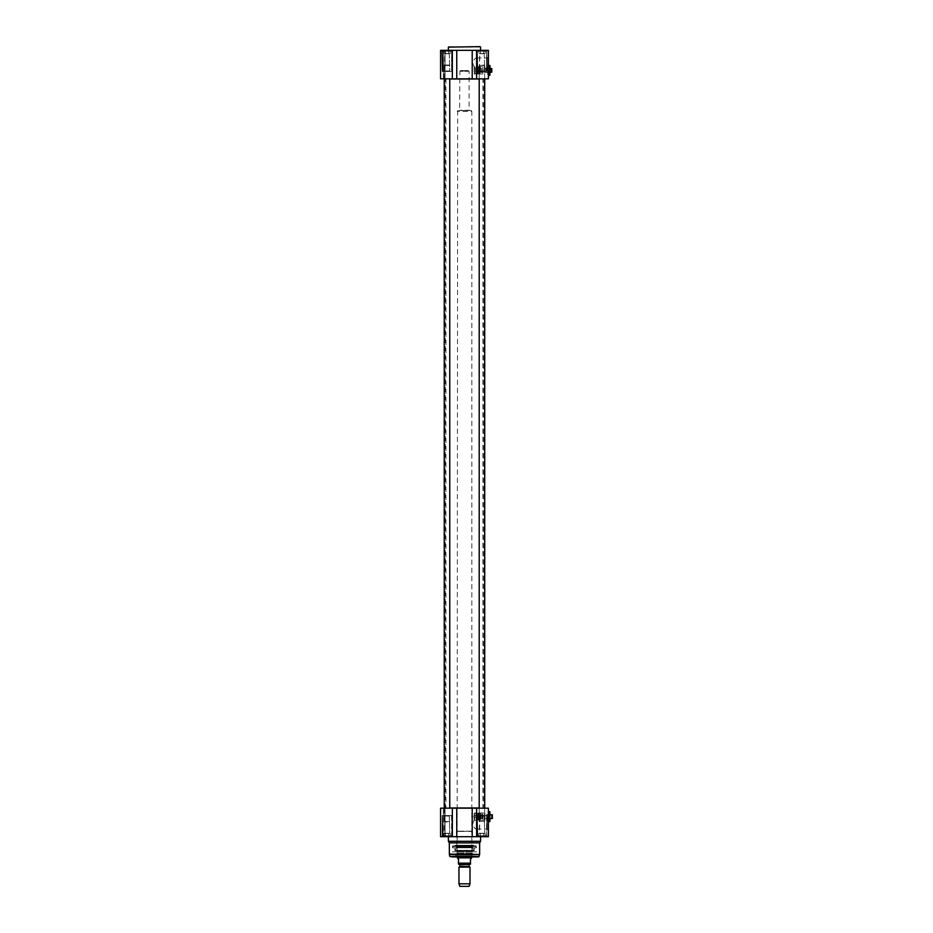 <?xml version="1.0" encoding="UTF-8"?>
<svg xmlns="http://www.w3.org/2000/svg" width="933" height="933" viewBox="0 0 933 933"><rect width="100%" height="100%" fill="white"/><g stroke="black" fill="none" stroke-linecap="round" stroke-linejoin="round"><path stroke-width="0.7" stroke-dasharray="4.67 3.5" d="M483.609 808.176L445.356 808.176L479.2 807.99M449.764 807.99L483.795 807.99L483.795 79.025L449.764 79.025M479.2 79.025L445.356 78.838L483.609 78.838M483.037 808.176L445.927 808.176L483.037 808.176L446.091 807.896L482.874 807.896L482.874 79.118L446.091 79.118L483.037 78.838L445.927 78.838L483.037 78.838M479.2 808.176L479.2 821.506L484.717 821.506L479.2 821.506L484.717 821.506L479.2 821.506L479.2 65.508L484.717 65.508L479.2 65.508L484.717 65.508L479.2 65.508L484.25 65.042L479.2 65.508L479.2 78.838M472.763 63.199C473.602 66.476 474.85 68.237 476.506 68.471L477.358 65.765L476.506 57.939C474.85 58.173 473.602 59.934 472.763 63.199M448.843 46.65L480.122 46.65M444.19 71.479L449.823 71.479L444.19 71.479L449.823 71.479L444.19 71.479L444.749 53.729L449.274 53.729L444.248 53.543L450.196 53.543L443.816 53.543L444.749 53.729L444.749 70.931L449.274 70.931L444.19 71.479M479.142 71.479L484.775 71.479L479.142 71.479L484.775 71.479L479.142 71.479L479.69 53.729L484.215 53.729L479.2 53.543L485.148 53.543L478.769 53.543L479.69 53.729L479.69 70.931L484.215 70.931L479.142 71.479M448.598 50.825L447.012 51.245L449.403 51.245L448.598 50.825L448.598 53.543L449.764 53.543L444.621 53.543L450.196 53.543L447.012 53.543L448.598 53.543L448.598 50.825L445.414 50.825L450.196 50.825L448.598 50.825L448.598 53.543L448.598 50.825M444.621 51.245L445.414 50.825L443.816 50.825L445.414 50.825L445.414 53.543L447.012 53.543L444.621 53.543L445.414 53.543L445.414 50.825L447.012 51.245L443.816 50.825L443.816 53.543L444.621 53.543L443.816 53.543L443.816 50.825L444.621 51.245M447.012 50.79L443.793 50.79L447.012 50.79M450.196 50.825L450.196 53.543L450.196 50.825L449.403 51.245L450.196 50.825M451.607 51.245L442.405 51.245L451.607 51.245L442.405 51.245L451.607 51.245L451.607 71.025L451.607 51.245M451.14 71.479L442.405 71.025L451.14 71.479M483.551 50.825L481.953 51.245L484.344 51.245L483.551 50.825L483.551 53.543L484.717 53.543L479.562 53.543L485.148 53.543L481.953 53.543L483.551 53.543L483.551 50.825L480.367 50.825L485.148 50.825L483.551 50.825L483.551 53.543L483.551 50.825M479.562 51.245L480.367 50.825L478.769 50.825L480.367 50.825L480.367 53.543L481.953 53.543L479.562 53.543L480.367 53.543L480.367 50.825L481.953 51.245L478.769 50.825L478.769 53.543L479.562 53.543L478.769 53.543L478.769 50.825L479.562 51.245M481.953 50.79L485.172 50.79L481.953 50.79M485.148 50.825L485.148 53.543L485.148 50.825L484.344 51.245L485.148 50.825M486.56 51.245L477.358 51.245L486.56 51.245L477.358 51.245L486.56 51.245L486.56 71.025L486.56 51.245M486.093 71.479L477.358 71.025L486.093 71.479M480.367 50.825L480.367 53.543L480.367 50.825M445.414 50.825L445.414 53.543L445.414 50.825M444.796 50.324L456.75 50.324L456.75 78.838L440.574 78.838L443.42 78.838L440.574 78.838L440.574 50.324L445.041 50.324L444.796 78.838L443.327 78.838L445.041 78.838L443.42 78.838L445.041 78.838L444.796 50.324M488.122 65.322L488.391 78.838L472.215 78.838L472.215 50.324L456.75 50.324M472.215 78.838L456.75 78.838M472.215 50.324L488.391 50.324M486.781 71.479L477.125 71.479L486.781 71.479L486.781 50.79L477.125 50.79L487.248 50.324L476.67 50.324L487.248 50.324L476.67 50.324L487.248 50.324L477.125 50.79L486.781 50.79L486.781 71.479L477.125 71.479L486.781 71.479M451.84 71.479L442.184 71.479L451.84 71.479L451.84 50.79L442.184 50.79L452.295 50.324L441.717 50.324L452.295 50.324L441.717 50.324L452.295 50.324L442.184 50.79L451.84 50.79L451.84 71.479L442.184 71.479L451.84 71.479M480.577 50.324L448.388 50.324L480.577 50.324M488.122 71.479L488.122 54.93L488.391 71.479M476.506 68.471L487.201 68.471L487.201 57.939L487.201 68.471L488.122 69.392L488.122 57.018L488.122 69.392M488.122 65.555L488.122 75.211L488.391 65.462M485.906 68.401L485.906 72.354L485.906 68.401L490.875 68.401M490.875 68.459L491.609 68.459L491.609 72.308L490.875 72.308L490.875 68.459L490.875 72.308M491.796 68.645L491.796 72.109M485.906 68.354L485.86 72.447L485.86 68.307L489.953 68.039L489.953 72.727L489.953 68.039M485.906 72.401L489.685 72.447L489.685 68.307L489.953 72.727M489.872 75.305L489.872 65.462M489.953 65.555L489.953 75.211M488.216 65.462L488.216 75.305L488.216 65.462M487.388 70.383L487.388 66.698L487.388 70.383M488.122 70.383L488.122 66.278L488.122 70.383M488.122 66.336L488.122 74.43L488.122 66.336L487.749 74.057L487.388 66.698L488.122 66.278M474.139 70.383L474.139 66.698L474.139 70.383M482.781 66.779L483.061 74.057L483.061 66.71L484.903 66.71L484.903 74.057L484.903 66.698L484.903 74.057L484.903 66.71L474.769 66.698L475.795 67.503L476.821 66.698M475.795 73.252L474.419 73.94L477.171 73.94L475.795 73.252M482.781 68.039L482.781 72.727M482.827 72.681L482.827 68.074L481.778 68.074L481.778 72.681L482.827 72.681M481.498 72.401L481.498 68.354M481.498 70.383L481.498 68.494L481.498 70.383M480.39 70.383L480.39 68.494L480.39 70.383M480.39 66.884L480.297 73.964L480.297 66.791L479.562 66.791L479.562 73.964L479.469 66.884M479.469 70.383C479.469 60.202 479.469 80.553 479.469 70.383C479.469 60.202 479.469 80.553 479.469 70.383M479.469 67.852L479.469 72.902L479.469 67.852L479.387 72.821L479.387 67.946L478.594 67.946L478.594 72.821L478.594 67.946L478.594 72.821L478.594 67.946L479.469 67.316L478.594 66.698L477.731 67.316L477.731 73.439L477.731 67.316L477.731 73.439L477.731 67.316L478.594 67.946L477.731 67.852L477.731 72.902L477.731 67.852M477.731 66.884L477.638 73.964L477.638 66.791L477.288 73.964L476.821 66.919M476.53 67.188L476.53 73.567L474.419 71.631L474.419 69.124L476.53 67.188L476.53 73.567L476.53 67.957M476.53 72.797L476.53 73.567M474.139 68.914L474.139 71.888L474.139 68.914M475.515 72.074L475.515 68.68M468.343 70.558L460.622 70.558L468.343 70.558L469.077 71.293L459.887 71.293L469.077 71.293L469.077 110.292L459.887 110.292L469.357 110.572L459.607 110.572L469.357 110.572M458.966 867.107L469.999 867.107M470.465 864.273L458.5 864.273M471.608 858.255L470.465 859.398L470.465 863.177L458.5 863.177L458.5 859.398L457.357 858.255M457.357 857.835L471.608 857.835M471.305 110.572L457.66 110.572L471.305 110.572L471.841 111.493L457.123 111.493L471.841 111.493L471.841 857.439L457.123 857.439M458.966 883.819L469.999 883.819M459.887 886.35L469.077 886.35M472.763 823.804C473.602 820.539 474.85 818.777 476.506 818.544L477.358 821.25L476.506 829.075C474.85 828.842 473.602 827.081 472.763 823.804M472.121 831.163L456.843 831.163L472.121 831.163L457.123 831.443L471.841 831.443L471.841 845.601L457.123 845.601L472.121 845.881L456.843 845.881L472.121 845.881M449.309 842.872L479.655 842.872M450.347 856.914L478.617 856.914M452.715 856.272L452.062 856.914L476.903 856.914L452.528 856.459L476.436 856.086L452.528 856.086L476.25 856.272M444.19 815.535L449.823 815.535L444.19 815.535L449.823 815.535L444.19 815.535L449.274 816.083L444.749 816.083L444.749 833.286L449.274 833.286L443.816 833.461L449.403 833.461L444.248 833.461L444.749 816.083L449.274 816.083L444.19 815.535M479.142 815.535L484.775 815.535L479.142 815.535L484.775 815.535L479.142 815.535L484.215 816.083L479.69 816.083L479.69 833.286L484.215 833.286L478.769 833.461L484.344 833.461L479.2 833.461L479.69 816.083L484.215 816.083L479.142 815.535M486.548 814.614L486.501 818.707L486.501 814.567L489.685 814.567L489.685 818.707L489.953 814.287L489.953 818.976L489.953 814.287M489.953 811.803L489.953 821.46M488.122 811.803L488.216 821.553L488.391 811.71M489.872 821.553L489.872 811.71M492.426 818.369L492.426 814.906M491.516 818.556L492.251 818.556L492.251 814.707L491.516 814.707L491.516 818.556L491.516 814.707M486.548 814.661L486.548 818.614L486.548 814.661L489.953 814.661M451.84 815.535L442.184 815.535L451.84 815.535L442.184 815.535L451.84 815.535L451.84 836.225L442.184 836.225L452.295 836.691L441.717 836.691L452.295 836.691L441.717 836.691L452.295 836.691L442.184 836.225L451.84 836.225L451.84 815.535M451.14 815.535L442.872 815.535L451.607 815.99L451.607 835.77L442.872 836.225L451.607 835.77L442.405 835.77L451.607 835.77L442.405 835.77L451.607 835.77L451.607 815.99L442.405 815.99L451.14 815.535M486.781 815.535L477.125 815.535L486.781 815.535L477.125 815.535L486.781 815.535L486.781 836.225L477.125 836.225L487.248 836.691L476.67 836.691L487.248 836.691L476.67 836.691L487.248 836.691L477.125 836.225L486.781 836.225L486.781 815.535M486.093 815.535L477.813 815.535L486.56 815.99L486.56 835.77L477.813 836.225L486.56 835.77L477.358 835.77L486.56 835.77L477.358 835.77L486.56 835.77L486.56 815.99L477.358 815.99L486.093 815.535M476.436 845.881L452.528 845.881L476.436 845.881L476.436 847.794L452.528 847.794L476.436 847.794L475.807 846.429L453.158 846.429L452.528 847.794L452.528 845.881M476.506 818.544L487.201 818.544L487.201 829.075L487.201 818.544L488.122 817.623L488.122 829.997L488.122 817.623M488.122 816.632L488.122 821.693L488.122 816.632M488.122 815.535L488.122 832.084L488.391 815.535M456.75 808.176L456.75 836.691L440.574 836.691L440.574 808.176L445.041 808.176L443.42 808.176L443.42 836.691L440.574 836.691L445.041 836.691L443.42 836.691L443.42 808.176L488.391 808.176L488.391 836.691L472.215 836.691L472.215 808.176M444.796 836.691L443.327 836.691L444.796 836.691L444.796 808.176L443.327 808.176L444.796 808.176L444.796 836.691M456.75 836.691L472.215 836.691M480.577 836.691L448.388 836.691L480.577 836.691M474.046 845.881L454.907 845.881L474.046 845.881L473.684 845.24L455.281 845.24L473.684 845.24L455.281 845.426L473.416 845.881M448.388 841.286L480.577 841.286M488.391 816.632L488.391 821.693L488.391 816.632M472.121 855.199L456.843 855.199L472.121 855.199L472.203 853.019L456.762 853.019L472.203 853.019L472.203 851.059L456.762 851.059L472.203 851.059L471.853 847.514L456.843 847.199L472.121 847.199L456.843 847.199M456.459 846.931L472.506 846.931L456.459 846.931L455.502 850.418L473.463 850.418L454.604 850.325L474.361 850.325L474.605 846.429L454.359 846.429L474.605 846.429M453.158 846.429L475.807 846.429M472.483 855.199L456.482 855.199L472.483 855.199L472.938 853.905L456.027 853.905L455.514 856.272L473.451 856.272L455.514 856.272M472.121 847.199L457.112 847.514L457.123 854.861L471.841 854.861L456.843 855.199M456.738 846.931L472.226 846.931L456.738 847.199M447.012 836.225L443.793 836.225L450.231 836.225L443.793 836.225L448.598 836.19L448.598 833.461L447.012 833.461L450.196 833.461L448.598 833.461L448.598 836.19L450.196 836.19L450.196 833.461L447.012 833.461L450.196 833.461L450.196 836.19L445.414 836.19L445.414 833.461L447.012 833.461L443.816 833.461L445.414 833.461L445.414 836.19L443.816 836.19L443.816 833.461L443.816 836.19L447.012 836.225M481.953 836.225L485.172 836.225L478.734 836.225L485.172 836.225L485.148 833.461L481.953 833.461L485.148 833.461L485.148 836.19L478.734 836.225L483.551 836.19L483.551 833.461L483.551 836.19L484.344 835.77L480.367 836.19L480.367 833.461L481.953 833.461L478.769 833.461L480.367 833.461L480.367 836.19L478.769 836.19L478.769 833.461L478.769 836.19L481.953 836.225M481.953 835.77L483.551 836.19L483.551 833.461L483.551 836.19L485.148 836.19L480.367 836.19L481.953 835.77M480.367 836.19L480.367 833.461L480.367 836.19L479.562 835.77L480.367 836.19M447.012 835.77L448.598 836.19L448.598 833.461L448.598 836.19L450.196 836.19L445.414 836.19L447.012 835.77M445.414 836.19L445.414 833.461L445.414 836.19L444.621 835.77L445.414 836.19M452.225 851.817L476.74 851.817L452.225 851.817M487.388 816.632L487.388 820.317L487.388 816.632M488.122 812.585L488.122 820.678L488.122 812.585L487.749 820.317L487.388 812.958L488.122 812.526M474.769 812.958L477.171 813.075L475.795 813.763L474.139 813.028L474.139 820.247C477.509 821.915 477.509 811.36 474.139 813.028L474.139 820.247L475.795 819.512L477.171 820.2L474.769 820.317M473.579 816.632L474.71 818.136C476.028 817.413 476.122 816.41 474.979 815.139L473.579 816.632M474.046 815.512L474.046 817.763M476.157 814.929L474.419 815.524L474.419 817.751L476.157 818.334L476.157 814.929L478.267 813.051L478.267 820.224L478.361 813.144M478.361 820.13L477.918 813.051L477.918 820.224L476.821 819.337L477.16 813.529M477.16 819.734L476.157 818.334M474.139 817.926L474.139 815.337M479.235 816.643L479.235 812.958L479.235 816.643M482.781 818.976L482.781 814.287L482.827 818.929L482.827 814.334L482.827 818.929L482.408 814.334L482.128 818.661M482.781 813.04L483.061 820.305L483.061 812.958L484.903 812.958L484.903 820.317L484.903 812.958L476.821 812.958M478.361 814.101L478.361 819.162L478.361 814.101L478.454 819.069L478.454 814.194L480.017 814.194L480.017 819.069L480.11 814.101L480.11 819.162L480.11 814.101M478.361 816.643C478.361 826.801 478.361 806.462 478.361 816.643L478.361 813.576L478.361 816.643M480.11 813.144L480.203 820.224L480.203 813.051L480.938 813.051L480.938 820.224L481.031 813.144M480.11 816.643C480.11 806.462 480.11 826.801 480.11 816.643C480.11 806.462 480.11 826.801 480.11 816.643M482.128 816.632L482.128 818.521L482.128 816.632M481.031 816.632L481.031 818.521L481.031 816.632M447.257 821.973L444.703 821.973L447.257 821.973M447.304 821.506L444.248 821.506L447.304 821.506M447.304 65.508L444.248 65.508L447.304 65.508M447.257 65.042L444.703 65.042L447.257 65.042M444.248 78.838L444.248 65.508L449.764 65.508L444.248 65.508L444.248 821.506L449.764 821.506L444.248 821.506L444.248 808.176M444.703 65.042L449.309 65.042L444.703 65.042M476.611 50.324L476.611 78.838M452.353 78.838L452.353 50.324M443.42 50.324L443.42 78.838L443.42 50.324M480.577 47.105L448.388 47.105M481.405 70.383L481.405 68.587L481.405 70.383M480.483 70.383L480.483 68.587L480.483 70.383M477.813 67.946L477.813 72.821L477.813 67.946M459.887 866.36L469.077 866.36M469.264 866.687L459.701 866.687M469.077 864.646L459.887 864.646M449.309 854.103L479.655 854.103M449.368 854.581L479.597 854.581M449.904 856.576L479.061 856.576M452.353 836.691L452.353 808.176M476.611 808.176L476.611 836.691M455.584 853.975L473.381 853.975L455.584 853.975M456.482 855.199L456.027 853.905L473.148 853.753L455.805 853.753L473.148 853.753L473.451 856.272M472.506 846.931L473.463 850.418L455.059 850.756L473.906 850.756L455.059 850.756L454.359 846.429M482.034 816.632L482.034 818.428L482.034 816.632M481.113 816.632L481.113 818.428L481.113 816.632M445.356 808.176L445.356 78.838M445.927 78.838L445.927 808.176M484.25 821.973L484.717 808.176L484.25 821.973M484.717 78.838L484.25 65.042L484.717 78.838M477.358 65.765L477.358 60.645M449.274 53.729L449.823 71.479L449.274 53.729M442.405 51.245L442.872 71.479L442.405 51.245M484.215 53.729L484.775 71.479L484.215 53.729M477.358 51.245L477.813 71.479L477.358 51.245M443.327 78.838L443.327 50.324M445.041 50.324L445.041 78.838L445.041 50.324M477.125 71.479L476.67 50.324L477.125 71.479M442.184 71.479L441.717 50.324L442.184 71.479M476.506 57.939L487.201 57.939L488.122 57.018M485.906 72.354L489.953 72.354M488.122 74.43L487.388 74.057L488.122 74.477M474.769 66.698L474.139 66.698M482.781 73.975L476.821 74.057M474.769 74.057L474.139 74.057M480.39 68.494L481.498 68.494M480.39 72.261L481.498 72.261M480.39 73.87L479.469 73.87M477.731 72.902L479.469 72.902M478.594 72.821L479.469 73.439L478.594 74.057L477.731 73.439L478.594 72.821M477.731 73.87L476.821 73.835M474.419 73.94L474.419 71.631M474.419 69.124L474.419 66.814M474.139 71.888L474.769 71.993M474.139 68.867L474.769 68.762M460.622 70.558L459.887 71.293L459.607 110.572M457.66 110.572L457.123 856.914M477.358 821.25L477.358 826.37M486.548 818.661L489.953 818.976M486.548 818.614L489.953 818.614M476.506 829.075L487.201 829.075L488.122 829.997M442.184 836.225L442.184 815.535L442.184 836.225M477.125 836.225L477.125 815.535L477.125 836.225M445.041 808.176L445.041 836.691L445.041 808.176M455.549 845.881L455.281 845.24L454.907 845.881M443.327 808.176L443.327 836.691M456.843 845.881L456.843 831.163M449.274 816.083L449.764 833.461L449.274 816.083M442.405 815.99L442.872 836.225L442.405 815.99M484.215 816.083L484.717 833.461L484.215 816.083M477.358 815.99L477.813 836.225L477.358 815.99M488.122 820.678L487.388 820.317L488.122 820.737M474.419 813.075L474.419 815.524M474.419 817.751L474.419 820.2M484.903 820.317L476.821 820.317M482.128 814.614L482.781 814.287M482.781 820.235L484.903 820.305M478.361 819.162L480.11 819.162M481.031 820.13L480.11 820.13M481.031 814.754L482.128 814.754M481.031 818.521L482.128 818.521M479.235 812.958L480.11 813.576L479.235 814.194L478.361 813.576L479.235 812.958M479.235 820.317L480.11 819.699L479.235 819.069L478.361 819.699L479.235 820.317M449.764 808.176L449.764 78.838"/><path stroke-width="1.4" d="M479.2 807.99L449.764 807.99M449.764 79.025L479.2 79.025M480.122 46.65L448.388 47.105L480.122 46.65M456.75 78.838L456.75 50.324L440.574 50.324L440.574 78.838L488.391 78.838L488.391 50.324L472.215 50.324L472.215 78.838M456.75 50.324L472.215 50.324M488.391 65.322L488.391 50.324M480.577 50.324L480.577 47.105M490.875 68.459L491.796 68.645L491.796 72.109L490.875 72.308M489.953 68.401L490.875 68.401M491.796 72.109L491.796 68.645M489.872 65.462L489.872 75.305L489.953 65.555L488.216 65.462M469.264 866.687L459.887 866.36L469.999 867.107L458.966 867.107L458.966 883.819L469.999 883.819L469.999 867.107M459.887 866.36L459.887 864.646L469.077 864.646L469.077 866.36M469.451 864.273L459.514 864.273L469.077 864.646M458.5 864.273L470.465 864.273L470.465 859.398L471.608 857.835L457.357 857.835L458.5 859.398L458.5 864.273L458.5 863.177L470.465 863.177L470.465 864.273M471.841 856.914L457.123 856.914M469.999 883.819L469.077 886.35L459.887 886.35L458.966 883.819M479.655 854.103L479.655 842.872L449.309 842.872L449.368 854.581L479.597 854.581L449.309 854.103M479.061 856.576L449.904 856.576L478.617 856.914L479.597 854.581M476.903 856.914L452.062 856.914M489.872 821.553L489.872 811.71L489.872 821.553L488.391 821.553M488.216 811.71L489.872 811.71M491.516 818.556L492.426 818.369L492.251 814.707L492.426 818.369M489.953 814.661L492.426 814.906M472.215 836.691L488.391 836.691L488.391 808.176L472.215 808.176L472.215 836.691L456.75 836.691L456.75 808.176L440.574 808.176L440.574 836.691L456.75 836.691M472.215 808.176L456.75 808.176M479.655 842.872L480.577 841.286L448.388 841.286L449.309 842.872M480.577 836.691L480.577 841.286M479.2 808.176L479.2 78.838M444.248 808.176L444.248 78.838M476.611 78.838L476.611 50.324M452.353 50.324L452.353 78.838M452.353 808.176L452.353 836.691M476.611 836.691L476.611 808.176M484.717 808.176L484.717 78.838L484.717 808.176M448.388 50.324L448.388 47.105M489.953 72.354L490.875 72.354M488.391 75.305L489.872 75.305M459.701 866.687L458.966 867.107M449.904 856.576L449.368 854.581M489.953 818.614L491.516 818.614M448.388 836.691L448.388 841.286M449.764 808.176L449.764 78.838"/></g></svg>
